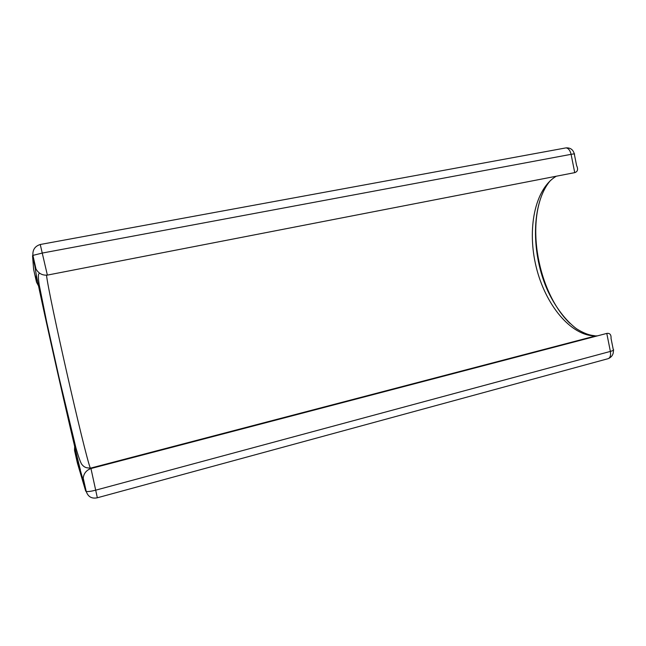 <?xml version="1.0" encoding="UTF-8"?>
<svg xmlns="http://www.w3.org/2000/svg" width="646" height="646" viewBox="0 0 646 646"><rect width="100%" height="100%" fill="white"/><g stroke="black" fill="none" stroke-linecap="round" stroke-linejoin="round"><path stroke-width="0.97" d="M97.401 497.759L607.337 358.893C609.994 358.417 611.011 355.922 610.381 351.416L606.788 333.417L90.957 468.528C86.338 470.231 83.762 473.437 83.221 478.137L85.7 491.122L77.367 462.972L74.516 450.351L83.382 480.874M545.579 187.267C525.238 223.185 537.989 292.59 569.909 323.355M606.788 333.417C609.864 332.997 611.286 334.66 611.035 338.399L613.272 349.623C614.298 349.979 613.337 350.576 610.381 351.416L95.826 490.136C91.215 491.331 88.009 491.776 86.233 491.469L85.7 491.122M574.738 172.635L571.088 154.329C574.124 153.78 575.215 153.732 574.334 154.184L576.612 165.602C578.348 169.292 577.718 171.634 574.738 172.635L47.368 275.107L40.246 244.471M80.379 469.674L79.918 468.156C69.865 427.878 42.943 308.756 36.2 274.607L36.168 273.961M34.892 266.16L32.526 255.687L33.624 269.374L36.523 282.221L36.2 274.607L34.892 266.16L35.99 269.011C38.623 273.5 42.418 275.527 47.368 275.107M83.221 478.137L86.233 491.469C88.09 496.847 91.789 498.946 97.344 497.775L90.957 468.528M587.375 338.084L587.957 338.351M565.508 147.974L40.294 244.487C34.965 246.158 32.51 249.792 32.914 255.388L42.394 253.038L571.088 154.329C570.111 150.348 568.415 148.2 565.985 147.886C570.37 147.611 573.139 149.606 574.286 153.877M556.287 176.221C534.541 189.06 526.95 229.564 536.196 266.984C545.256 304.444 570.588 336.122 595.612 335.928L597.574 335.823M74.67 446.451L74.516 450.351M36.523 282.221L38.518 285.903M46.52 275.228C48.555 294.988 84.804 454.687 90.351 468.188L90.545 468.641M32.526 255.687L32.914 255.388L35.99 269.011M608.863 358.377C612.101 356.665 613.611 353.968 613.385 350.302M550.4 180.565C531.133 203.022 530.737 253.83 548.026 291.403C555.584 307.27 565.565 320.473 576.482 328.741C587.803 335.831 593.19 335.322 594.465 335.734L595.612 335.928L90.351 468.188L87 467.801C84.901 467.446 83.051 466.137 81.453 463.86C80.031 461.163 78.206 455.89 75.962 448.025L58.972 377.207L46.641 321.797L39.148 284.531C38.324 278.862 38.154 275.374 38.639 274.074L39.664 273.193"/></g></svg>
